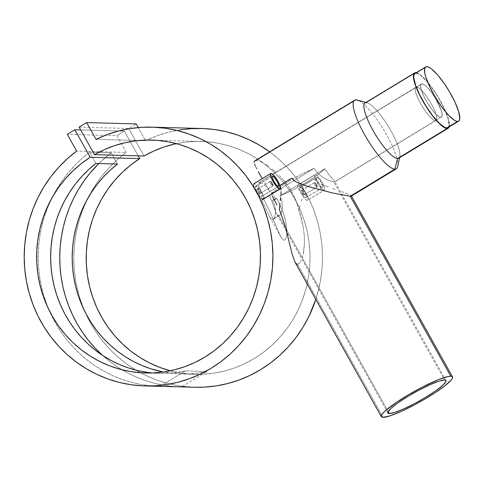 <?xml version="1.0" encoding="UTF-8"?>
<svg xmlns="http://www.w3.org/2000/svg" width="484" height="484" viewBox="0 0 484 484"><rect width="100%" height="100%" fill="white"/><g stroke="black" fill="none" stroke-linecap="round" stroke-linejoin="round"><path stroke-width="0.36" stroke-dasharray="2.42 1.81" d="M435.394 120.613L440.773 117.346A19.414 4.58 -121.3 0 1 426.737 101.7A19.414 4.58 -121.3 0 1 421.328 83.986A19.414 4.58 -121.3 0 1 422.03 83.817L416.657 87.078A19.414 4.58 58.7 0 0 415.95 87.247A19.414 4.58 58.7 0 0 421.358 104.961A19.414 4.58 58.7 0 0 435.394 120.613L436.265 120.316L436.743 119.391L436.459 115.803L434.59 110.394L431.413 103.987L426.362 96.068L422.199 90.974L418.624 87.84L416.173 87.144L415.496 87.755L415.224 88.989L415.919 93.097L418.152 98.839L421.582 105.343L425.69 111.623L429.852 116.717L433.428 119.85L435.394 120.613A19.414 4.58 58.7 0 0 436.102 120.443A19.414 4.58 58.7 0 0 430.687 102.723A19.414 4.58 58.7 0 0 416.657 87.078L422.03 83.817A19.414 4.58 -121.3 0 1 436.066 99.462A19.414 4.58 -121.3 0 1 441.475 117.182A19.414 4.58 -121.3 0 1 440.773 117.346L435.394 120.613M447.857 127.691A31.714 7.484 58.7 0 0 439.018 98.754A31.714 7.484 58.7 0 0 416.095 73.199L426.852 66.671L416.095 73.199A31.714 7.484 58.7 0 0 414.945 73.471M447.494 127.861L448.601 126.856L449.049 124.848L447.912 118.138L444.264 108.761L438.655 98.131L433.676 90.32L426.803 81.385L420.626 75.371L418.109 73.768L416.095 73.199M415.308 73.308L414.673 73.677M422.03 83.817L424.807 85.148L427.578 87.713L431.734 92.807L435.842 99.081L441.087 110.019L442.188 114.605L441.644 117.055L440.773 117.346L439.539 117.001L436.199 114.442L432.127 109.777L426.961 102.082L423.524 95.578L420.965 88.626L420.681 85.039L421.159 84.107L422.03 83.817A19.414 4.58 -121.3 0 1 436.066 99.462A19.414 4.58 -121.3 0 1 441.475 117.182A19.414 4.58 -121.3 0 1 440.773 117.346L333.996 182.153L444.572 380L333.996 182.153L440.773 117.346A19.414 4.58 -121.3 0 1 426.737 101.7A19.414 4.58 -121.3 0 1 421.328 83.986A19.414 4.58 -121.3 0 1 422.03 83.817L259.388 182.528L421.546 83.883L420.868 84.494L420.596 85.728L421.292 89.83L423.524 95.578L426.961 102.082L432.127 109.777L436.199 114.442L439.539 117.001L440.773 117.346L441.644 117.055L442.188 114.605L441.087 110.019L435.842 99.081L431.734 92.807L427.578 87.713L424.807 85.148L422.03 83.817M270.217 181.415L257.506 189.129L258.063 191.337L260.005 193.6L272.716 185.886A2.589 0.611 -121.3 0 1 270.846 183.805A2.589 0.611 -121.3 0 1 270.12 181.439A2.589 0.611 -121.3 0 1 270.217 181.415A2.589 0.611 58.7 0 0 270.75 183.636A2.589 0.611 58.7 0 0 272.716 185.886L272.94 185.003A1.942 0.46 -121.3 0 1 271.464 183.315A1.942 0.46 -121.3 0 1 271.064 181.651L270.217 181.415L271.064 181.651L271.464 183.315L273.03 184.973L272.54 183.339L271.064 181.651A1.942 0.46 -121.3 0 1 271.125 181.657A1.942 0.46 -121.3 0 1 272.395 183.091A1.942 0.46 -121.3 0 1 273.079 184.882A1.942 0.46 -121.3 0 1 272.94 185.003L272.716 185.886A2.589 0.611 58.7 0 0 272.897 185.723A2.589 0.611 58.7 0 0 271.99 183.339A2.589 0.611 58.7 0 0 270.29 181.427A2.589 0.611 58.7 0 0 270.217 181.415A2.589 0.611 -121.3 0 1 272.087 183.503A2.589 0.611 -121.3 0 1 272.813 185.868A2.589 0.611 -121.3 0 1 272.716 185.886L260.005 193.6L259.497 191.374L258.389 189.795L257.331 189.292L270.217 181.415M256.659 186.685L255.788 186.279L272.208 176.315L255.395 186.649L256.133 189.353L258.335 193.291L260.168 195.651L261.535 196.564L262.007 195.705L261.39 193.376L258.523 188.56L255.788 186.279L255.395 187.102L256.593 190.309L260.168 195.651L261.535 196.564L262.007 195.705L260.434 191.404L256.659 186.685M278.318 186.382L261.535 196.564L278.318 186.382M254.142 183.69L255.479 184.289L254.142 183.69L271.07 173.417L253.549 184.241M314.388 182.607L301.677 190.321L302.234 192.523L304.176 194.792L316.887 187.078A2.589 0.611 -121.3 0 1 315.011 184.991A2.589 0.611 -121.3 0 1 314.291 182.631A2.589 0.611 -121.3 0 1 314.388 182.607A2.589 0.611 58.7 0 0 314.921 184.821A2.589 0.611 58.7 0 0 316.887 187.078L317.111 186.195A1.942 0.46 -121.3 0 1 315.635 184.501A1.942 0.46 -121.3 0 1 315.235 182.837L314.388 182.607L315.235 182.837L315.635 184.501L317.195 186.165L316.711 184.531L315.235 182.837A1.942 0.46 -121.3 0 1 315.29 182.849A1.942 0.46 -121.3 0 1 316.566 184.277A1.942 0.46 -121.3 0 1 317.244 186.068A1.942 0.46 -121.3 0 1 317.111 186.195L316.887 187.078A2.589 0.611 58.7 0 0 317.068 186.915A2.589 0.611 58.7 0 0 316.161 184.525A2.589 0.611 58.7 0 0 314.461 182.619A2.589 0.611 58.7 0 0 314.388 182.607A2.589 0.611 -121.3 0 1 316.258 184.694A2.589 0.611 -121.3 0 1 316.978 187.054A2.589 0.611 -121.3 0 1 316.887 187.078L304.176 194.792L303.668 192.559L302.56 190.98L301.502 190.484L314.388 182.607M300.83 187.871L299.959 187.471L316.742 177.283A5.953 1.404 -121.3 0 1 321.043 182.087A5.953 1.404 -121.3 0 1 322.707 187.52A5.953 1.404 -121.3 0 1 322.489 187.568L305.707 197.756L306.178 196.891L305.882 195.457L303.359 190.629L301.399 188.343L299.959 187.471L299.56 188.288L300.304 190.545L303.752 196.183L305.707 197.756L306.136 197.369L305.882 195.457L304.599 192.59L300.83 187.871M298.313 184.876L299.644 185.481L298.313 184.876L315.241 174.603L297.721 185.426L298.912 189.516L302.264 195.506L305.005 199.124L307.056 200.527L323.99 190.254A9.063 2.136 -121.3 0 1 317.437 182.952A9.063 2.136 -121.3 0 1 314.915 174.682A9.063 2.136 -121.3 0 1 315.241 174.603A9.063 2.136 -121.3 0 1 321.793 181.905A9.063 2.136 -121.3 0 1 324.316 190.176A9.063 2.136 -121.3 0 1 323.99 190.254L307.056 200.527L305.005 199.124L301.326 194.011L297.95 187.048L297.721 185.426L298.313 184.876L297.721 185.426M334.341 180.859L328.89 174.663L324.818 168.686L279.94 195.923L281.972 201.187L282.438 207.884L281.258 213.069L279.806 215.277L278.73 215.701L388.168 411.521L278.73 215.701L279.806 215.277L281.258 213.069L282.438 207.884L281.972 201.187L279.94 195.923A33.263 4.858 150.8 0 0 324.818 168.686L327.849 173.332L333.893 180.29L334.692 181.96L334.632 181.331M279.849 185.511L280.048 185.886L279.849 185.511L291.87 178.209L279.903 185.475A40.771 5.959 150.8 0 0 279.849 185.511M297.497 264.222L383.062 417.329L297.497 264.222L298.755 263.81L297.497 264.222L296.268 263.738L295.137 262.395M398.731 158.268A32.361 7.635 58.7 0 0 389.717 128.738A32.361 7.635 58.7 0 0 366.321 102.656L415.786 72.636L366.321 102.656L365.831 102.523L366.321 102.656A32.361 7.635 58.7 0 0 365.148 102.941M269.527 191.289L267.005 186.818L269.527 191.289M264.567 182.589L267.005 186.818L264.567 182.589M256.199 160.513L257.911 160.791L256.199 160.513L356.121 99.867L256.199 160.513L254.868 160.785M260.67 182.849L259.388 182.528L262.364 183.745L260.67 182.849M264.385 185.184L266.617 187.126L264.385 185.184M267.785 188.276L268.965 189.534L267.785 188.276M271.294 192.299L273.508 195.373L271.294 192.299M275.499 198.621L273.508 195.373L275.499 198.621L276.993 198.658L280.085 204.738L284.671 217.286L286.05 223.523L286.746 229.495L286.667 234.819L285.766 238.757L285.016 239.876L284.108 240.252L282.003 238.685L279.746 234.673L269.521 210.643L263.229 198.289L264.724 198.331L260.005 189.286L258.396 185.021L258.565 182.795L259.388 182.528L258.565 182.795L258.238 183.63L258.644 185.91L264.724 198.331L261.82 200.092A40.771 5.959 -29.2 0 1 263.229 198.289L264.724 198.331L261.82 200.092L269.691 216.88L271.397 219.034L272.492 219.482L273.527 219.089L274.803 217.007L275.608 212.04L274.743 205.549L272.595 200.382L275.499 198.621L276.993 198.658A40.771 5.959 -29.2 0 1 272.595 200.382L275.499 198.621M279.806 215.277L273.285 219.264L274.428 217.885L275.124 215.973L275.577 210.51L274.743 205.549L272.595 200.382A40.771 5.959 150.8 0 0 276.993 198.658L282.668 211L286.05 223.523L286.746 229.495L286.667 234.819L285.766 238.757L285.016 239.876L284.108 240.252L282.003 238.685L279.746 234.673L269.521 210.643L263.229 198.289A40.771 5.959 150.8 0 0 261.82 200.092L269.691 216.88L271.397 219.034L272.492 219.482L273.527 219.089M278.73 215.701L272.492 219.482L278.73 215.701L277.659 215.223L276.122 212.942L271.675 200.896L269.164 195.633L314.043 168.396L317.564 173.06L321.914 176.714L327.849 180.115L333.996 182.153L327.849 180.115L321.914 176.714L317.564 173.06L314.043 168.396A33.263 4.858 150.8 0 0 280.369 186.636A33.263 4.858 150.8 0 0 269.164 195.633L271.675 200.896L276.122 212.942L277.659 215.223L278.73 215.701M436.102 120.443L334.692 181.96M194.55 387.267L180.611 386.063L168.97 383.776L157.59 380.339L146.579 375.79L136.04 370.175L126.064 363.532L116.735 355.934L108.156 347.445L100.388 338.141L93.509 328.11L87.58 317.437L82.655 306.227L78.783 294.575L75.994 282.589L74.312 270.381L73.756 258.057L74.33 245.733L76.03 233.518L78.838 221.521L82.728 209.862L87.671 198.634L93.612 187.949L100.509 177.894L108.289 168.565L116.886 160.053L126.221 152.43L116.85 135.659L67.294 134.328L116.85 135.659L126.221 152.43L76.666 151.093L126.221 152.43A129.44 124.352 -88.5 0 0 87.816 198.349A129.44 124.352 -88.5 0 0 84.773 311.387A129.44 124.352 -88.5 0 0 194.628 387.267M179.516 129.942L167.894 132.392L156.544 135.98L145.575 140.681L96.02 139.344L145.575 140.681L138.249 127.576L145.575 140.681A129.44 124.352 -88.5 0 1 201.598 128.484M269.636 151.831L278.996 159.381L287.623 167.821L295.434 177.083L302.367 187.078L308.344 197.72L313.323 208.9L317.262 220.535L320.112 232.501L321.854 244.704L322.471 257.022L321.957 269.352L320.317 281.573L315.81 299.408A129.44 124.352 -88.5 0 0 269.63 151.831M152.43 372.958A116.493 111.919 -88.5 0 0 159.43 373.376A116.493 111.919 -88.5 0 0 185.39 370.913L159.98 386.335L150.306 385.754L140.711 384.393L131.243 382.251L121.968 379.353L112.935 375.711L104.205 371.349L95.832 366.291L87.864 360.574L80.35 354.221L73.332 347.276L66.859 339.786L60.966 331.794L55.69 323.342L51.062 314.491L47.111 305.289L43.862 295.791L41.34 286.062L39.543 276.152L38.502 266.127L38.212 256.042L38.672 245.969L39.888 235.956L41.854 226.076L44.546 216.378L47.958 206.934L52.066 197.787L56.846 189.002L62.261 180.629L68.292 172.715L74.893 165.316L82.032 158.474L89.655 152.23L95.935 163.471L89.655 152.23L111.199 152.811L117.479 164.052L111.199 152.811L98.766 163.55A129.44 124.352 91.5 0 1 111.199 152.811L89.655 152.23A129.44 124.352 -88.5 0 0 49.217 310.432A129.44 124.352 -88.5 0 0 159.079 386.311M179.721 386.867A129.44 124.352 91.5 0 1 102.511 355.359L109.408 361.149L117.382 366.872L125.755 371.93L134.479 376.292L143.512 379.934L152.787 382.832L162.255 384.968L171.856 386.335L179.721 386.867M263.302 199.196L263.556 198.749L263.302 199.196M263.629 198.004L263.514 197.012L263.629 198.004M263.217 195.808L262.733 194.429L263.217 195.808M262.086 192.953L261.287 191.422L262.086 192.953M260.38 189.903L261.287 191.422L260.38 189.903M258.353 187.108L259.388 188.445L258.353 187.108M256.357 184.997L257.331 185.953L256.357 184.997M300.013 262.534L298.755 263.81L301.193 260.507L300.013 262.534M302.24 257.845L303.105 254.711L302.24 257.845M303.771 251.19L303.105 254.711L304.442 243.482L303.771 251.19M304.236 235.206L304.442 243.482L304.236 235.206L303.19 226.76L304.236 235.206M298.797 209.905L303.19 226.76L301.357 218.26L297.684 205.567L298.797 209.905L299.723 207.091L298.797 209.905M296.141 201.048L297.684 205.567L294.163 196.45L296.141 201.048M291.804 191.906L294.163 196.45L289.057 187.429L291.804 191.906M286.02 183.17L289.057 187.429L282.741 179.153L286.02 183.17M279.292 175.438L282.741 179.153L279.292 175.438M272.274 169.122L275.789 172.098L272.274 169.122M265.662 164.457L268.88 166.581L265.662 164.457M260.102 161.547L262.697 162.769L260.102 161.547M307.056 200.527L307.727 199.934L307.685 198.204L305.458 192.608L302.524 188.3L299.644 185.481L303.559 189.631L306.257 194.144L307.685 198.204L307.727 199.934L307.056 200.527L324.316 190.176M170.277 370.774A116.493 111.919 -88.5 0 0 194.979 374.332A116.493 111.919 -88.5 0 0 309.99 260.888A116.493 111.919 -88.5 0 0 201.247 141.425A116.493 111.919 -88.5 0 0 176.394 143.651M206.94 371.494A116.493 111.919 91.5 0 1 180.974 373.95A116.493 111.919 91.5 0 1 163.241 371.996L178.675 373.866L188.143 373.908L197.587 373.116L206.94 371.494L181.53 386.916L206.94 371.494L185.39 370.913L206.94 371.494M269.691 216.88L280.883 236.912M79.122 127.147L128.677 128.484L136.204 123.916L128.677 128.484L79.122 127.147M144.057 155.999L128.677 128.484L144.057 155.999M80.665 129.918L124.376 131.091L138.206 155.842L124.376 131.091L80.665 129.918M116.85 135.659L124.376 131.091L116.85 135.659M174.603 144.038L185.366 142.175L196.244 141.407L207.146 141.745L217.963 143.191L228.587 145.72L238.927 149.314L248.873 153.942L258.341 159.557L267.235 166.103L275.475 173.52L282.977 181.742L289.68 190.684L295.506 200.261L300.413 210.389L304.345 220.97L307.267 231.897L309.161 243.071L309.99 254.39L309.766 265.74L308.477 277.011L306.136 288.107L302.778 298.912L298.422 309.33L293.11 319.252L286.903 328.6L279.849 337.275L272.02 345.195L263.49 352.285L254.336 358.481L244.65 363.714L234.522 367.949L224.05 371.137L213.329 373.255L202.469 374.271L191.561 374.186L180.72 372.995L170.041 370.708M415.95 87.247L258.565 182.795M300.171 205.658L299.723 207.091L300.171 205.658M301.405 201.296L302.131 198.319L301.405 201.296M302.724 195.276L303.099 192.196L302.724 195.276M303.147 190.642L303.044 189.081L303.147 190.642M302.724 187.55L303.044 189.081L302.113 186.11L302.724 187.55M314.134 178.814L302.113 186.11A40.771 5.959 150.8 0 0 314.134 178.814L314.757 179.758L314.134 178.814L302.113 186.11L314.134 178.814M315.495 180.586L314.757 179.758L315.495 180.586M317.183 181.966L319.01 183.067L317.183 181.966M320.892 183.999L324.661 185.59L320.892 183.999M328.358 186.981L324.661 185.59L328.358 186.981M335.273 189.425L331.903 188.246L335.273 189.425M341.426 191.585L346.471 193.461L341.426 191.585M348.45 194.266L346.471 193.461L348.45 194.266M350.991 195.53L349.986 194.961L350.991 195.53M358.523 100.527A40.124 9.468 -121.3 0 1 386.964 135.435A40.124 9.468 -121.3 0 1 396.305 168.819M415.786 72.636L417.837 73.223L420.408 74.857L426.706 80.991L433.718 90.109L438.806 98.083L443.253 106.268L447.543 116.305L449.376 123.952L448.952 127.395M416.246 72.685A32.361 7.635 -121.3 0 1 437.929 96.618A32.361 7.635 -121.3 0 1 449.152 126.905M397.648 166.599A40.124 9.468 58.7 0 0 383.582 129.603A40.124 9.468 58.7 0 0 357.259 100.049M366.321 102.656A32.361 7.635 -121.3 0 1 367.235 102.808A32.361 7.635 -121.3 0 1 388.464 126.639A32.361 7.635 -121.3 0 1 399.814 156.477A32.361 7.635 -121.3 0 1 399.518 157.354M387.896 413.003L276.618 213.886M279.94 195.923L324.818 168.686L317.813 174.73L306.221 182.407L292.596 190.031L279.94 195.923M314.043 168.396L269.164 195.633L276.17 189.589L287.762 181.911L301.387 174.288L314.043 168.396M305.707 197.756L322.489 187.568A5.953 1.404 -121.3 0 1 318.182 182.77A5.953 1.404 -121.3 0 1 316.524 177.338A5.953 1.404 -121.3 0 1 316.742 177.283L299.566 187.834L300.304 190.545L302.506 194.477L304.872 197.333L305.707 197.756L306.136 197.369M315.241 174.603L314.612 175.172L314.745 176.848L318 183.89L321.854 188.893L323.415 190.091L324.395 190.115L324.649 188.972L324.135 186.83L321.225 180.968L317.377 175.958L315.241 174.603M322.489 187.568L320.481 186.031L317.964 182.383L316.645 179.534L316.476 177.374L318.145 178.179L321.267 182.474L322.816 186.092L322.901 187.193L322.489 187.568M304.176 194.792L302.488 192.965L301.502 190.484M299.959 187.471L299.566 187.834M301.677 190.321L303.407 192.124L304.357 194.628M260.005 193.6L258.317 191.773L257.331 189.292M261.535 196.564L261.965 196.183M255.788 186.279L255.395 186.649M257.506 189.129L259.236 190.938L260.186 193.437M159.98 386.335L185.39 370.913L176.043 372.535L166.599 373.327L157.125 373.285L147.693 372.414M270.12 181.439L257.415 189.153M261.759 196.51L278.536 186.328M314.291 182.631L301.586 190.345M305.924 197.702L322.707 187.52M314.915 174.682L297.987 184.955M445.976 380.545L334.583 181.234M194.979 374.332L180.974 373.95M201.247 141.425L151.692 140.094M145.424 372.995L159.43 373.376M399.536 157.778L399.814 156.477M365.952 102.451L367.235 102.808M299.747 187.52L316.524 177.338M317.068 186.915L317.244 186.068M314.461 182.619L315.29 182.849M316.978 187.054L304.273 194.768M255.576 186.334L272.353 176.146M272.897 185.723L273.079 184.882M270.29 181.427L271.125 181.657M272.813 185.868L260.102 193.582"/><path stroke-width="0.73" d="M425.702 66.943L414.945 73.471A31.714 7.484 58.7 0 0 423.784 102.408A31.714 7.484 58.7 0 0 446.708 127.97L457.459 121.442A31.714 7.484 -121.3 0 1 434.535 95.886A31.714 7.484 -121.3 0 1 425.702 66.943A31.714 7.484 -121.3 0 1 426.852 66.671A31.714 7.484 -121.3 0 1 449.775 92.226A31.714 7.484 -121.3 0 1 458.608 121.163A31.714 7.484 -121.3 0 1 457.459 121.442L446.708 127.97A31.714 7.484 58.7 0 0 447.857 127.691L458.608 121.163M426.852 66.671L428.86 67.24L431.383 68.843L437.554 74.857L444.427 83.793L449.412 91.609L455.014 102.233L458.663 111.61L459.8 118.32L459.352 120.328L458.251 121.333L456.521 121.284L454.246 120.195L448.402 115.077L441.608 106.758L434.898 96.504L429.29 85.88L425.642 76.502L424.74 72.733L424.649 68.661L425.43 67.149L426.852 66.671M414.673 73.677L413.893 75.189L413.79 77.682L415.581 85.172L419.785 95.009L425.757 105.693L432.587 115.597L439.242 123.22L444.699 127.395L446.708 127.97L448.13 127.486M416.095 73.199L415.308 73.308M272.571 176.097A5.953 1.404 -121.3 0 1 276.878 180.895A5.953 1.404 -121.3 0 1 278.536 186.328A5.953 1.404 -121.3 0 1 278.318 186.382A5.953 1.404 -121.3 0 1 274.017 181.585A5.953 1.404 -121.3 0 1 272.353 176.146A5.953 1.404 -121.3 0 1 272.571 176.097L272.208 176.315L272.952 176.206L274.579 177.634L277.096 181.282L278.415 184.132L278.584 186.292L277.465 185.971L276.31 184.846L273.793 181.191L272.244 177.574L272.159 176.472L272.571 176.097M279.819 189.062A9.063 2.136 -121.3 0 1 273.266 181.76A9.063 2.136 -121.3 0 1 270.744 173.496A9.063 2.136 -121.3 0 1 271.07 173.417A9.063 2.136 -121.3 0 1 277.622 180.713A9.063 2.136 -121.3 0 1 280.145 188.984A9.063 2.136 -121.3 0 1 279.819 189.062L262.885 199.341L280.448 188.494L279.443 184.295L277.06 179.776L273.206 174.772L271.645 173.581L270.665 173.55L270.411 174.694L270.925 176.835L272.934 181.173L276.757 186.721L279.819 189.062M261.632 198.694L262.885 199.341L260.834 197.932L261.632 198.694M259.962 196.921L259.037 195.699L259.962 196.921M258.093 194.314L256.266 191.295L258.093 194.314M254.747 188.324L256.266 191.295L254.747 188.324M253.779 185.856L254.179 187.006L253.779 185.856M253.549 184.241L253.562 184.924L253.743 183.823L254.142 183.69L253.549 184.241M389.299 413.542L388.168 411.521L389.299 413.542L388.029 413.173L387.872 412.174L390.866 408.454L397.836 402.96L407.703 396.523L418.987 390.122L429.949 384.738L438.934 381.18L444.572 380A33.263 4.858 -29.2 0 1 445.976 380.545A33.263 4.858 -29.2 0 1 422.78 399.034A33.263 4.858 -29.2 0 1 389.299 413.542A33.263 4.858 -29.2 0 1 387.896 413.003A33.263 4.858 -29.2 0 1 411.091 394.508A33.263 4.858 -29.2 0 1 444.572 380L445.837 380.37L446 381.374L442.999 385.089L436.036 390.582L426.162 397.019L414.885 403.42L403.922 408.811L394.938 412.362L389.299 413.542M279.692 206.553L279.377 209.384L285.203 226.191L292.221 254.354L295.137 262.395L292.221 254.354L285.203 226.191L279.377 209.384L280.024 203.661L279.692 206.553M280.363 200.709L280.69 197.708L280.363 200.709M280.956 194.659L281.071 191.567L280.956 194.659M281.022 190.018L280.841 188.464L281.022 190.018M280.472 186.939L280.841 188.464L280.472 186.939M279.849 185.511L291.87 178.209L294.139 180.732L297.043 182.48L307.673 186.419L333.065 193.092L350.228 196.256L450.804 376.213A40.771 5.959 -29.2 0 1 452.528 376.879A40.771 5.959 -29.2 0 1 424.099 399.542A40.771 5.959 -29.2 0 1 383.062 417.329L389.971 415.883L400.982 411.527L414.425 404.92L424.873 399.088L434.638 393.062L445.159 385.603L451.384 379.849L452.558 377.895L452.365 376.667L450.804 376.213L447.948 376.552L438.813 379.51L422.925 386.813L408.998 394.454L396.281 402.446L384.986 411.091L382.487 413.699L381.313 415.647L381.507 416.875L383.062 417.329A40.771 5.959 -29.2 0 1 381.344 416.663A40.771 5.959 -29.2 0 1 409.773 394A40.771 5.959 -29.2 0 1 450.804 376.213L350.228 196.256L333.065 193.092L307.673 186.419L297.043 182.48L294.139 180.732L291.87 178.209A40.771 5.959 150.8 0 0 279.903 185.475M351.311 196.129L396.305 168.819A40.124 9.468 -121.3 0 1 394.853 169.17L350.228 196.256L394.853 169.17A40.124 9.468 -121.3 0 1 365.85 136.833A40.124 9.468 -121.3 0 1 354.669 100.218A40.124 9.468 -121.3 0 1 356.121 99.867L365.831 102.523L356.121 99.867A40.124 9.468 58.7 0 0 364.355 134.219A40.124 9.468 58.7 0 0 394.853 169.17L397.558 158.546A32.361 7.635 -121.3 0 1 372.964 130.359A32.361 7.635 -121.3 0 1 366.321 102.656M414.613 72.921L365.148 102.941A32.361 7.635 58.7 0 0 374.162 132.471A32.361 7.635 58.7 0 0 397.558 158.546L447.022 128.526A32.361 7.635 -121.3 0 1 423.627 102.445A32.361 7.635 -121.3 0 1 414.613 72.921A32.361 7.635 -121.3 0 1 415.786 72.636L416.742 72.794M277.017 205.004L274.567 200.449L277.017 205.004M272.056 195.845L274.567 200.449L272.056 195.845M262.249 178.596L260.108 174.924L262.249 178.596M258.22 171.632L260.108 174.924L258.22 171.632M255.957 167.41L256.623 168.71L255.957 167.41M254.572 164.161L255.389 166.218L254.572 164.161M254.342 161.396L254.203 162.539L254.342 161.396L255.007 160.712L254.342 161.396M176.394 143.651A116.493 111.919 -88.5 0 0 144.057 155.999L94.501 154.662L79.122 127.147L86.648 122.579L96.02 139.344A129.44 124.352 91.5 0 1 152.043 127.153A129.44 124.352 91.5 0 1 272.867 259.89A129.44 124.352 91.5 0 1 145.073 385.936A129.44 124.352 91.5 0 1 29.542 294.345A129.44 124.352 91.5 0 1 76.666 151.093L67.33 158.722L58.733 167.234L50.953 176.557L44.056 186.612L38.115 197.303L33.172 208.525L29.282 220.19L26.475 232.181L24.775 244.396L24.2 256.72L24.757 269.043L26.439 281.252L29.228 293.237L33.1 304.89L38.024 316.106L43.953 326.773L50.832 336.81L58.6 346.114L67.179 354.603L76.502 362.201L86.485 368.838L97.024 374.459L108.035 379.002L119.415 382.439L131.055 384.732L142.859 385.857L154.711 385.809L166.508 384.58L178.148 382.197L189.51 378.663L200.503 374.029L211.03 368.324L220.982 361.602L230.281 353.925L238.83 345.364L246.568 335.993L253.41 325.901L259.297 315.187L264.185 303.934L268.015 292.245L270.762 280.242L272.401 268.015L272.916 255.691L272.298 243.367L270.556 231.171L267.7 219.198L263.768 207.569L258.789 196.383L252.805 185.747L245.878 175.746L238.067 166.49L229.44 158.044L220.081 150.5L210.068 143.911L199.499 138.351L188.464 133.868L177.065 130.492L165.413 128.266L153.603 127.207L141.751 127.316L129.96 128.605L118.338 131.055L106.988 134.649L96.02 139.344L86.648 122.579L136.204 123.916L138.249 127.576L136.204 123.916L86.648 122.579L79.122 127.147L94.501 154.662A116.493 111.919 91.5 0 1 151.692 140.094A116.493 111.919 91.5 0 1 260.434 259.557A116.493 111.919 91.5 0 1 145.424 372.995A116.493 111.919 91.5 0 1 40.408 286.764A116.493 111.919 91.5 0 1 90.199 157.276L139.755 158.607A116.493 111.919 -88.5 0 0 87.422 275.372A116.493 111.919 -88.5 0 0 170.277 370.774M145.073 385.936L159.079 386.311A129.44 124.352 -88.5 0 0 159.98 386.335L181.53 386.916A129.44 124.352 91.5 0 1 180.629 386.891L194.628 387.267A129.44 124.352 -88.5 0 0 315.81 299.408L308.852 316.518L302.966 327.238L296.123 337.33L288.385 346.695L279.837 355.256L270.538 362.933L260.586 369.655L250.065 375.36L239.066 380L227.704 383.528L216.07 385.917L204.266 387.139L194.55 387.267M269.63 151.831A129.44 124.352 -88.5 0 0 201.598 128.484L152.043 127.153M180.629 386.891A129.44 124.352 91.5 0 1 179.721 386.867L159.98 386.335M102.511 355.359A129.44 124.352 91.5 0 1 98.766 163.55L89.836 173.296L83.811 181.21L78.39 189.583L73.61 198.367L69.502 207.509L66.09 216.959L63.398 226.657L61.438 236.537L60.222 246.55L59.756 256.623L60.046 266.708L61.093 276.733L62.884 286.643L65.413 296.371L68.661 305.87L72.612 315.072L77.234 323.923L82.51 332.369L88.403 340.367L94.882 347.857L102.511 355.359M263.302 199.196L280.145 188.984M255.007 160.712L256.199 160.513M297.497 264.222L296.268 263.738L295.137 262.395M147.693 372.414L138.363 370.714L129.21 368.197L120.292 364.882L111.683 360.792L103.437 355.964L95.608 350.422L88.263 344.209L81.451 337.372L75.22 329.961L69.617 322.023L64.674 313.62L60.44 304.811L56.93 295.663L54.184 286.232L52.205 276.594L51.026 266.811L50.639 256.962L51.056 247.112L52.278 237.329L54.281 227.692L57.064 218.26L60.603 209.106L64.874 200.291L69.841 191.888L75.474 183.944L81.729 176.527L88.566 169.684L95.935 163.471L117.479 164.052L110.116 170.265L103.28 177.108L97.024 184.525L91.385 192.463L86.418 200.872L82.153 209.681L78.614 218.835L75.831 228.267L73.822 237.91L72.606 247.693L72.189 257.542L72.57 267.392L73.756 277.175L75.728 286.812L78.475 296.244L81.984 305.392L86.225 314.201L91.161 322.604L96.77 330.542L103.001 337.953L109.814 344.789L117.158 351.003L124.981 356.539L133.227 361.373L141.842 365.462L150.754 368.772L163.241 371.996A116.493 111.919 91.5 0 1 75.008 283.739A116.493 111.919 91.5 0 1 117.479 164.052L95.935 163.471A116.493 111.919 -88.5 0 0 54.801 288.627A116.493 111.919 -88.5 0 0 152.43 372.958M170.041 370.708L159.629 367.35L149.586 362.958L139.997 357.567L130.964 351.227L122.567 343.997L114.889 335.956L108.005 327.172L101.967 317.728L96.848 307.715L92.692 297.23L89.534 286.377L87.404 275.245L86.333 263.955L86.315 252.6L87.368 241.304L89.467 230.16L92.595 219.276L96.727 208.761L101.822 198.718L107.835 189.232L114.702 180.399L122.355 172.298L130.734 165.014L139.755 158.607L138.206 155.842L139.755 158.607L90.199 157.276L81.179 163.677L72.8 170.967L65.14 179.062L58.274 187.895L52.266 197.381L47.172 207.43L43.04 217.945L39.906 228.823L37.806 239.967L36.76 251.269L36.778 262.618L37.849 273.914L39.978 285.04L43.136 295.899L47.293 306.384L52.411 316.397L58.443 325.835L65.334 334.619L73.011 342.666L81.409 349.89L90.441 356.23L100.025 361.621L110.074 366.019L120.486 369.377L131.164 371.658L142.006 372.849L152.914 372.94L163.773 371.918L174.494 369.806L184.967 366.618L195.094 362.383L204.78 357.144L213.934 350.948L222.465 343.858L230.293 335.938L237.348 327.269L243.555 317.921L248.867 307.993L253.223 297.575L256.581 286.77L258.916 275.68L260.204 264.403L260.434 253.053L259.599 241.74L257.712 230.566L254.79 219.633L250.857 209.058L245.951 198.93L240.124 189.347L233.421 180.405L225.919 172.189L217.679 164.772L208.786 158.22L199.317 152.611L189.365 147.983L179.032 144.383L168.408 141.854L157.59 140.414L146.688 140.076L135.81 140.838L125.047 142.707L114.508 145.654L104.296 149.653L94.501 154.662L144.057 155.999L153.852 150.984L164.064 146.985L174.603 144.038M90.199 157.276L74.82 129.76L80.665 129.918L74.82 129.76L67.294 134.328L76.666 151.093L67.294 134.328L74.82 129.76L90.199 157.276M269.636 151.831L259.624 145.248L249.054 139.688L238.019 135.199L226.627 131.829L214.969 129.603L203.159 128.538L191.307 128.653L179.516 129.942M351.154 196.189L350.228 196.256L351.154 196.189M365.952 102.451L357.259 100.049A40.124 9.468 58.7 0 0 356.121 99.867A40.124 9.468 -121.3 0 1 358.523 100.527M449.267 126.493L447.827 128.417L446.066 128.369L443.743 127.256L440.942 125.114L432.611 115.906L425.642 105.796L419.549 94.894L414.552 82.667L413.427 77.21L413.536 74.669L414.334 73.126L415.786 72.636A32.361 7.635 -121.3 0 1 416.246 72.685M399.518 157.354A32.361 7.635 -121.3 0 1 397.558 158.546A32.361 7.635 58.7 0 0 398.731 158.268L448.19 128.248A32.361 7.635 -121.3 0 1 447.022 128.526L397.558 158.546L394.853 169.17A40.124 9.468 58.7 0 0 397.648 166.599L399.536 157.778M449.152 126.905A32.361 7.635 -121.3 0 1 448.19 128.248M452.528 376.879L351.396 195.947M270.744 173.496L253.822 183.763M381.344 416.663L294.895 261.983M254.868 160.785L354.669 100.218"/></g></svg>
